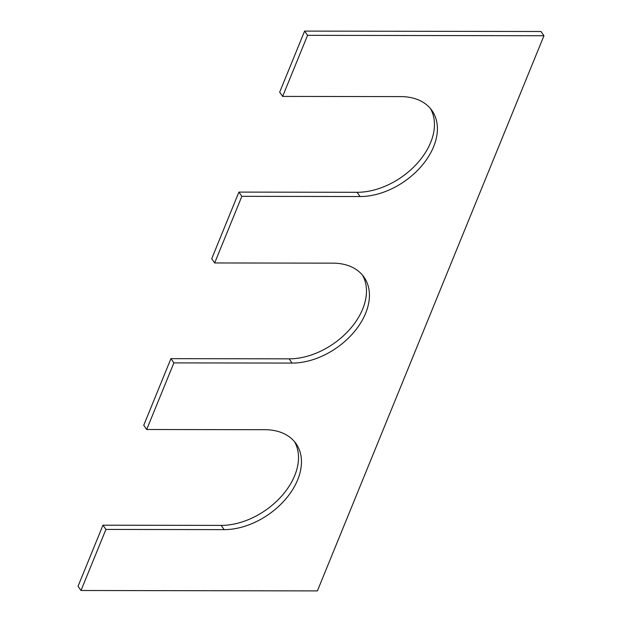 <?xml version="1.0" encoding="UTF-8"?>
<svg xmlns="http://www.w3.org/2000/svg" width="622" height="622" viewBox="0 0 622 622"><rect width="100%" height="100%" fill="white"/><g stroke="black" fill="none" stroke-linecap="round" stroke-linejoin="round"><path stroke-width="0.93" d="M292.083 363.085L173.888 362.883L170.933 358.645L289.137 358.847L292.083 363.085A62.861 42.304 -34.9 0 0 354.19 331.876A62.861 42.304 -34.9 0 0 364.049 277.179A62.861 42.304 -34.9 0 0 332.863 263.153L214.668 262.958L241.849 196.334L238.902 192.097L211.713 258.713L214.668 262.958M362.478 275.126A62.861 42.304 -34.9 0 1 350.03 329.046A62.861 42.304 -34.9 0 1 289.137 358.847M294.509 441.674A62.861 42.304 145.1 0 1 282.061 495.594A62.861 42.304 145.1 0 1 221.168 525.396L102.964 525.193L78.045 586.258L81 590.503L317.399 590.9L543.955 35.742L541 31.497L304.601 31.1L279.682 92.165L282.637 96.41L400.832 96.604A62.861 42.304 -34.9 0 1 432.018 110.63A62.861 42.304 -34.9 0 1 422.159 165.328A62.861 42.304 -34.9 0 1 360.052 196.536L241.849 196.334M430.447 108.578A62.861 42.304 -34.9 0 1 418 162.498A62.861 42.304 -34.9 0 1 357.098 192.299L238.902 192.097M282.637 96.41L307.556 35.337L304.601 31.1M543.955 35.742L307.556 35.337M81 590.503L105.919 529.431L102.964 525.193M221.168 525.396L224.122 529.633L105.919 529.431M224.122 529.633A62.861 42.304 145.1 0 0 286.221 498.424A62.861 42.304 145.1 0 0 296.088 443.727A62.861 42.304 145.1 0 0 264.902 429.701L146.699 429.507L173.888 362.883M170.933 358.645L143.744 425.261L146.699 429.507M357.098 192.299L360.052 196.536"/></g></svg>
